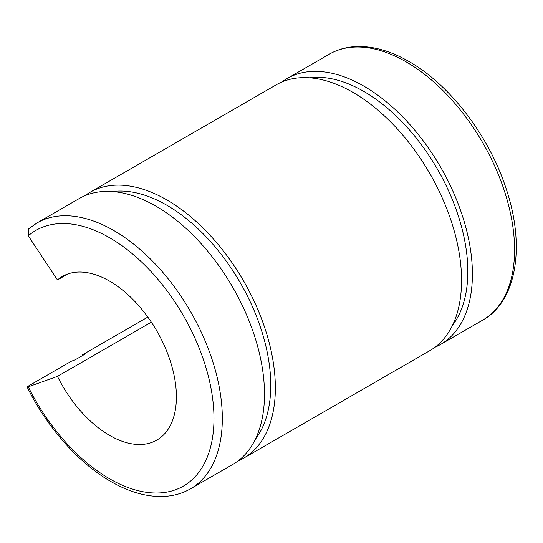 <?xml version="1.0" encoding="UTF-8"?>
<svg xmlns="http://www.w3.org/2000/svg" width="543" height="543" viewBox="0 0 543 543"><rect width="100%" height="100%" fill="white"/><g stroke="black" fill="none" stroke-linecap="round" stroke-linejoin="round"><path stroke-width="0.81" d="M67.855 273.957L57.456 279.964L28.256 235.798L28.596 228.902L37.026 222.922A153.513 88.631 60 0 1 113.779 230.524A153.513 88.631 60 0 1 214.064 365.799A153.513 88.631 60 0 1 190.532 488.809L232.703 464.462A153.513 88.631 60 0 0 256.228 341.452A153.513 88.631 60 0 0 155.943 206.177A153.513 88.631 60 0 0 79.19 198.575L37.026 222.922M151.354 322.169L57.456 376.38A94.468 54.544 60 0 0 109.605 435.405A94.468 54.544 60 0 0 156.839 440.088A94.468 54.544 60 0 0 171.316 364.387A94.468 54.544 60 0 0 109.605 281.145A94.468 54.544 60 0 0 62.37 276.462A94.468 54.544 60 0 0 57.456 279.964M112.347 191.564A147.017 84.878 60 0 1 166.803 205.213A147.017 84.878 60 0 1 257.538 319.067A147.017 84.878 60 0 1 255.353 439.26M84.81 195.779A153.513 88.631 60 0 1 90.043 192.31A153.513 88.631 60 0 1 166.803 199.912A153.513 88.631 60 0 1 267.088 335.187A153.513 88.631 60 0 1 243.556 458.197A153.513 88.631 60 0 1 237.936 461M90.043 192.31L276.244 84.81A153.513 88.631 60 0 1 353.004 92.412A153.513 88.631 60 0 1 453.29 227.687A153.513 88.631 60 0 1 429.757 350.697L243.556 458.197M309.401 77.792A147.017 84.878 60 0 1 363.858 91.448A147.017 84.878 60 0 1 454.6 205.302A147.017 84.878 60 0 1 452.407 325.488M281.865 82.007A153.513 88.631 60 0 1 287.104 78.538A153.513 88.631 60 0 1 363.858 86.14A153.513 88.631 60 0 1 464.143 221.415A153.513 88.631 60 0 1 440.611 344.425A153.513 88.631 60 0 1 434.991 347.228M82.516 355.57A153.513 88.631 60 0 1 82.21 354.959L147.825 317.078M190.532 488.809C182.122 493.628 172.755 496.187 162.432 496.485C145.945 496.818 128.745 491.822 110.826 481.498C78.511 463.036 47.037 427.395 27.15 387.05L28.256 386.826C26.539 387.383 26.845 386.969 29.186 385.571L71.357 361.231L74.927 359.955L85.78 353.683L82.21 354.959M28.256 235.798A147.608 85.224 -120 0 1 109.605 237.753A147.608 85.224 -120 0 1 213.976 418.538A147.608 85.224 -120 0 1 109.605 478.797A147.608 85.224 -120 0 1 28.256 386.826L57.456 376.38M329.268 54.198C337.719 49.352 347.126 46.793 357.491 46.515C373.944 46.209 391.103 51.205 408.974 61.508C449.848 84.633 488.897 135.757 505.9 187.987C525.515 245.456 517.045 300.958 482.775 320.085A153.513 88.631 -120 0 0 506.307 197.075A153.513 88.631 -120 0 0 406.021 61.8A153.513 88.631 -120 0 0 329.268 54.198L287.104 78.538M440.611 344.425L482.775 320.085"/></g></svg>
